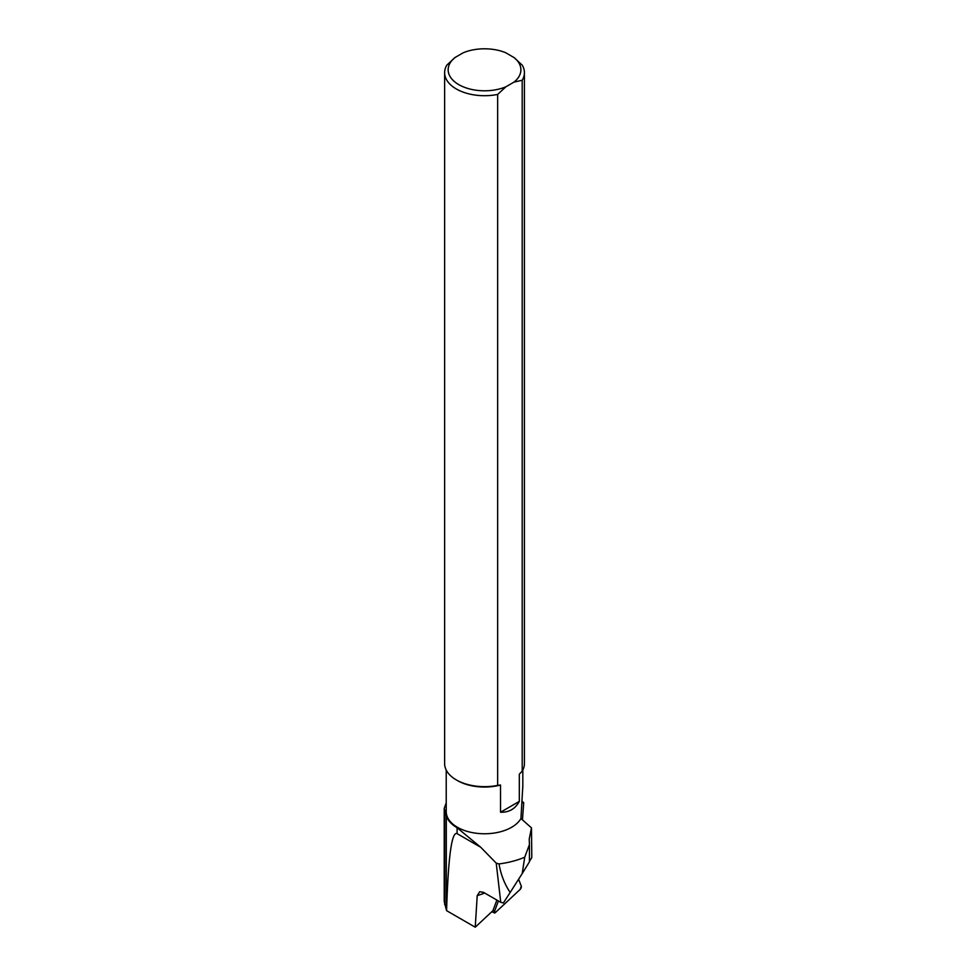 <?xml version="1.0" encoding="UTF-8"?>
<svg xmlns="http://www.w3.org/2000/svg" width="976" height="976" viewBox="0 0 976 976"><rect width="100%" height="100%" fill="white"/><g stroke="black" fill="none" stroke-linecap="round" stroke-linejoin="round"><path stroke-width="1.46" d="M495.198 912.731L520.135 889.441A2.001 0.72 114.2 0 0 521.318 886.245L518.61 879.242L521.318 886.245L520.135 889.441L495.198 912.731L494.612 911.194L498.419 900.958L494.612 911.194A2.001 0.72 114.2 0 0 494.576 912.975A2.001 0.72 114.2 0 0 495.198 912.731M496.869 900.067L493.002 910.474A2.001 0.72 114.2 0 0 492.941 910.669L475.239 927.2L446.581 910.657C448.228 856.928 451.729 831.247 457.085 833.614L480.778 847.302L496.223 863.138L499.029 863.919C500.822 874.545 504.531 884.061 510.167 892.454L522.197 873.605L524.734 857.209A67.893 39.199 180 0 1 499.029 863.919M524.734 857.209L529.443 844.569L529.212 839.14L531.481 827.88L520.94 818.51L522.819 785.936M446.227 770.076L446.227 811.666A38.296 22.106 0 0 0 500.529 831.747A38.296 22.106 0 0 0 520.94 818.51M522.087 801.394L523.709 802.614L521.953 803.077M480.778 847.302L457.085 827.746A38.796 22.399 180 0 1 446.313 815.79L444.239 808.372L446.227 802.821M523.709 802.614L522.453 819.877M444.214 808.372L444.214 901.519L446.581 910.657M475.239 927.2L477.215 895.663L479.692 891.722L483.535 892.369L500.749 902.312L496.223 863.138M497.65 94.428A39.894 23.034 180 0 1 444.629 72.675L444.629 763.622A39.894 23.034 0 0 0 456.317 779.909A39.894 23.034 0 0 0 497.65 785.375L497.65 94.428L505.873 86.803L513.974 82.13A36.368 20.996 0 0 0 514.145 57.621L522.233 65.16A39.894 23.034 180 0 1 524.417 72.675A39.894 23.034 180 0 1 522.197 80.252L522.197 771.199A39.894 23.034 0 0 0 524.417 763.622L524.417 72.675M444.629 72.675A39.894 23.034 180 0 1 446.849 65.099L455.084 57.474A36.368 20.996 0 0 0 458.805 84.644A36.368 20.996 0 0 0 505.873 86.803M513.974 82.13L522.197 80.252M514.145 57.621L505.629 52.692A36.368 20.996 0 0 0 463.173 52.802L455.084 57.474M522.197 771.199L519.317 774.175L519.317 801.394C515.279 808.872 509.021 812.483 500.529 812.239L500.529 785.021A38.296 22.106 180 0 1 457.439 780.568L456.317 779.909M500.529 785.021L497.65 785.375M519.317 801.394L500.529 812.239M500.749 902.312L503.372 902.983L510.167 892.454M529.443 861.479L531.786 857.514L531.481 827.88M522.197 873.605L529.443 861.82L529.443 844.569M493.002 910.474L494.612 911.194M477.215 895.663L482.827 893.76A8.052 7.125 71.3 0 1 483.449 892.308M482.827 893.76A16.104 5.771 114.2 0 0 484.462 892.894M444.714 904.691L444.714 811.056M446.313 909.876L446.313 815.79M457.085 833.614L457.085 827.746M491.806 911.718L494.576 912.975M522.819 787.168L522.819 770.076"/></g></svg>
